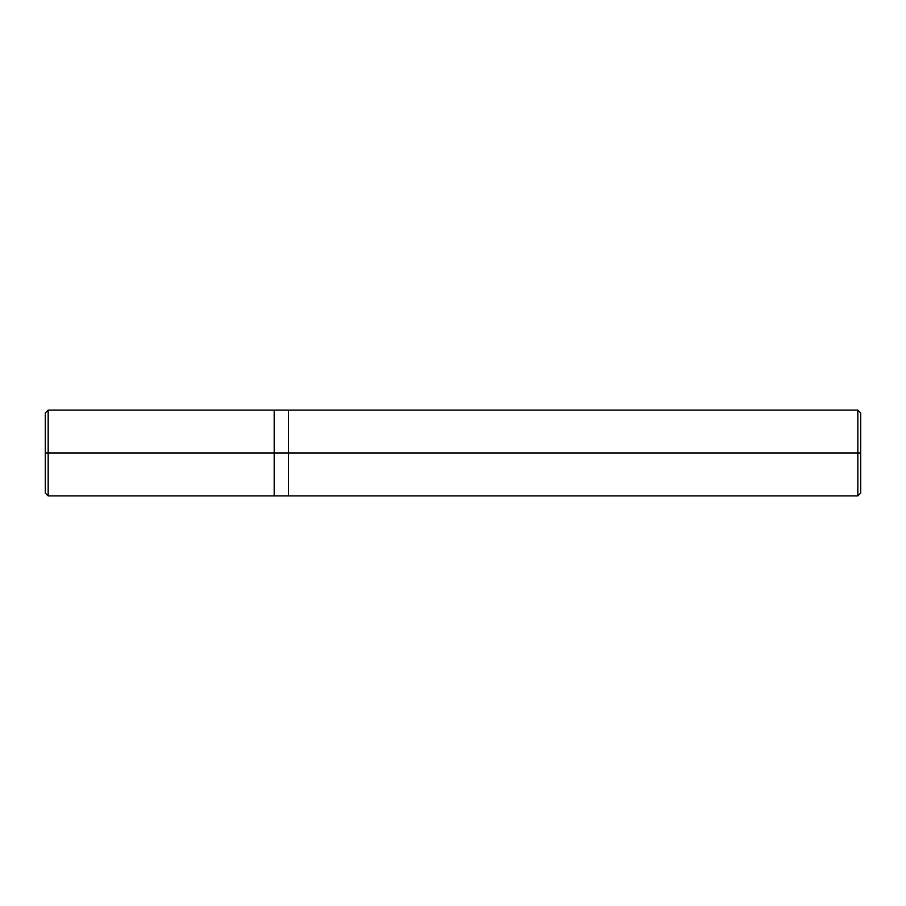 <?xml version="1.0" encoding="UTF-8"?>
<svg xmlns="http://www.w3.org/2000/svg" width="906" height="906" viewBox="0 0 906 906"><rect width="100%" height="100%" fill="white"/><g stroke="black" fill="none" stroke-linecap="round" stroke-linejoin="round"><path stroke-width="1.36" d="M274.19 453L274.19 495.91L274.19 410.09L274.19 453L48.165 453L48.165 410.09L48.165 453L45.3 453L45.3 412.943L45.3 493.057L45.3 453L48.165 453L48.165 410.09L48.165 495.91L48.165 453L48.165 495.91L48.165 453L274.19 453L274.19 495.91L274.19 410.09L274.19 495.91L274.19 453L288.493 453L288.493 410.09L288.493 453L274.19 453M860.7 453L860.7 493.057L860.7 412.943L860.7 453L857.835 453L857.835 410.09L857.835 453L288.516 453L288.493 410.09L288.493 495.91L288.493 453L288.516 495.91L288.516 453L288.516 495.91L288.516 453L857.835 453L857.835 410.09L857.835 495.91L857.835 453L857.835 495.91L857.835 453L860.7 453L860.7 493.057L860.7 453M860.7 412.943L857.835 410.09L48.165 410.09L45.3 412.943M860.7 493.057L857.835 495.91L48.165 495.91L45.3 493.057"/></g></svg>

